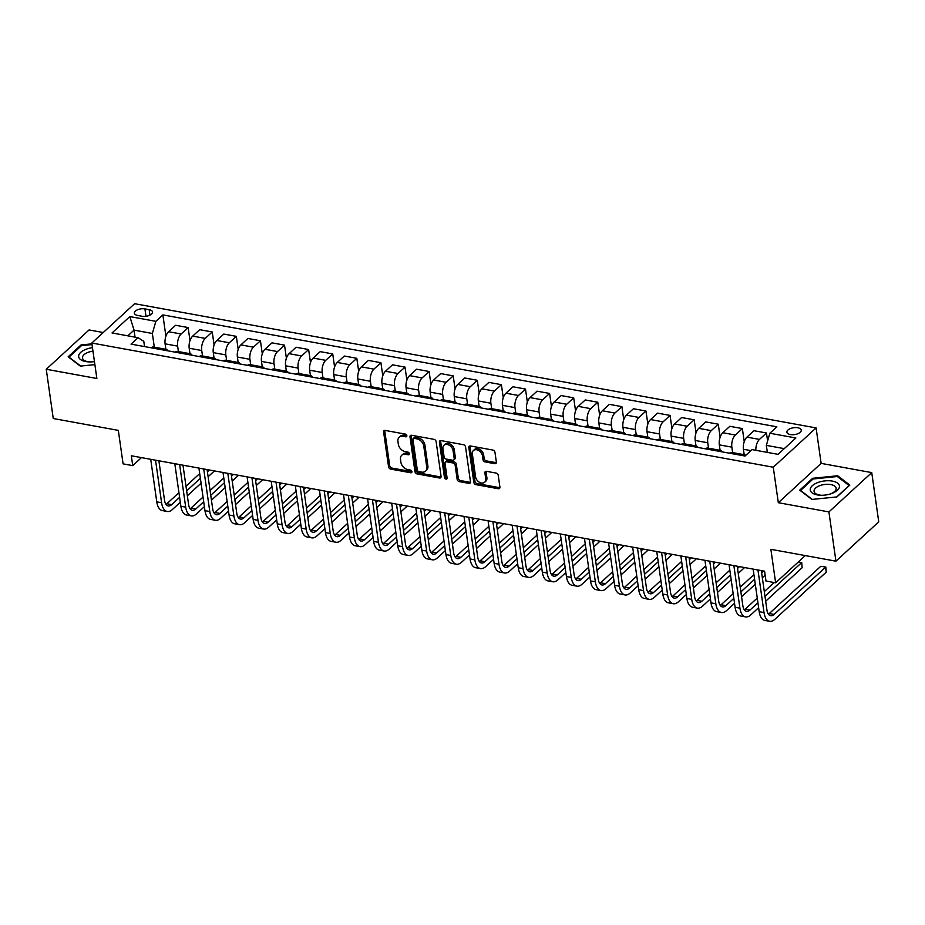 <?xml version="1.0" encoding="UTF-8"?>
<svg xmlns="http://www.w3.org/2000/svg" width="925" height="925" viewBox="0 0 925 925"><rect width="100%" height="100%" fill="white"/><g stroke="black" fill="none" stroke-linecap="round" stroke-linejoin="round"><path stroke-width="1.39" d="M406.85 435.698A1.561 1.122 -132.6 0 0 405.323 434.103L385.228 430.437A2.22 1.607 -132.6 0 0 383.991 430.738A2.22 1.607 -132.6 0 0 383.609 432.033L388.558 466.836A2.22 1.607 -132.6 0 0 390.732 469.114L410.827 472.779A1.561 1.122 -132.6 0 0 410.446 470.073L407.844 469.599A7.123 5.134 -132.6 0 1 400.907 462.315L400.502 459.413A7.123 5.134 -132.6 0 1 401.739 455.273A7.123 5.134 -132.6 0 1 405.67 454.325L408.272 454.799A1.561 1.122 -132.6 0 0 407.89 452.094L405.289 451.62A7.123 5.134 -132.6 0 1 398.351 444.324L397.935 441.422A7.123 5.134 -132.6 0 1 399.184 437.282A7.123 5.134 -132.6 0 1 403.115 436.334L405.717 436.808A1.561 1.122 -132.6 0 0 406.85 435.698M797.778 427.766A7.25 3.469 -8.1 0 0 790.32 428.599A7.25 3.469 -8.1 0 0 786.897 432.183A7.25 3.469 -8.1 0 0 790.366 434.565A7.25 3.469 -8.1 0 0 797.824 433.733A7.25 3.469 -8.1 0 0 801.247 430.137A7.25 3.469 -8.1 0 0 797.778 427.766M494.736 463.679A2.22 1.607 -132.6 0 0 495.962 463.39A2.22 1.607 -132.6 0 0 496.355 462.095L494.967 452.325A2.22 1.607 -132.6 0 0 492.794 450.047L470.467 445.977A2.22 1.607 -132.6 0 0 469.241 446.278A2.22 1.607 -132.6 0 0 468.848 447.573L473.808 482.376A2.22 1.607 -132.6 0 0 475.97 484.654L498.297 488.724A2.22 1.607 -132.6 0 0 499.535 488.435A2.22 1.607 -132.6 0 0 499.916 487.14L498.24 475.346A2.22 1.607 -132.6 0 0 496.066 473.068L486.515 471.322A2.22 1.607 -132.6 0 0 485.29 471.611A2.22 1.607 -132.6 0 0 484.897 472.906L485.729 478.757A5.955 4.29 -132.6 0 1 484.688 482.214A5.955 4.29 -132.6 0 1 479.347 482.226A5.955 4.29 -132.6 0 1 475.612 476.918L472.351 454.002A5.955 4.29 -132.6 0 1 473.38 450.533A5.955 4.29 -132.6 0 1 478.722 450.533A5.955 4.29 -132.6 0 1 482.468 455.84L483.012 459.667A2.22 1.607 -132.6 0 0 485.186 461.945L494.736 463.679L495.892 462.616A2.22 1.607 -132.6 0 0 496.355 462.65M103.242 332.526L89.066 329.947L46.25 369.26L53.257 418.516L118.319 430.379L123.083 463.864L132.726 465.622L131.327 455.771L764.593 571.199L765.993 581.05L775.636 582.808L805.282 555.59M828.916 511.918L871.743 472.606L821.134 463.379L778.318 502.703L828.916 511.918L835.934 561.174L770.872 549.323L775.636 582.808M778.318 502.703L773.265 467.229L91.806 343.025L134.634 303.701L816.093 427.917L773.265 467.229M46.25 369.26L96.859 378.487L91.806 343.025M436.114 441.607A2.22 1.607 -132.6 0 0 433.952 439.329L411.625 435.259A2.22 1.607 -132.6 0 0 410.388 435.548A2.22 1.607 -132.6 0 0 410.006 436.843L414.955 471.658A2.22 1.607 -132.6 0 0 417.129 473.935L439.456 478.005A2.22 1.607 -132.6 0 0 440.682 477.705A2.22 1.607 -132.6 0 0 441.075 476.41L436.114 441.607M441.04 440.612L463.367 444.682A2.22 1.607 -132.6 0 1 465.541 446.96L470.49 481.775A2.22 1.607 -132.6 0 1 470.108 483.07A2.22 1.607 -132.6 0 1 468.871 483.359L459.32 481.624A2.22 1.607 -132.6 0 1 457.158 479.347L455.146 465.229A2.22 1.607 -132.6 0 0 452.972 462.951L446.636 461.795A2.22 1.607 -132.6 0 0 445.411 462.084A2.22 1.607 -132.6 0 0 445.017 463.379L447.11 478.075A1.561 1.122 -132.6 0 1 444.462 477.601L439.421 442.208A2.22 1.607 -132.6 0 1 439.814 440.913A2.22 1.607 -132.6 0 1 441.04 440.612M871.743 472.606L878.75 521.862L835.934 561.174M137.744 315.483L141.987 316.257A7.03 3.353 -8.1 0 0 149.214 315.448A7.03 3.353 -8.1 0 0 152.532 311.968A7.03 3.353 -8.1 0 0 149.156 309.667L144.924 308.892A7.03 3.353 -8.1 0 0 137.698 309.702A7.03 3.353 -8.1 0 0 134.379 313.182A7.03 3.353 -8.1 0 0 137.744 315.483M144.543 346.586L143.791 341.325L138.045 337.694L131.038 344.123L745.03 456.037L752.037 449.608L778.052 454.348L795.882 437.988L769.854 433.247L776.861 426.818L162.869 314.905L155.863 321.333L152.359 333.462L154.313 347.187M138.045 337.694L112.017 332.954L129.835 316.581L155.863 321.333M821.134 463.379L816.093 427.917M132.726 465.622L141.444 457.621M135.038 337.151L134.044 330.121L127.823 335.833M152.359 333.462L134.044 330.121L129.835 316.581M784.273 448.648L766.351 445.376L767.345 452.406M767.611 441.005L766.467 432.981L753.933 430.703L746.938 437.132A9.065 4.556 100.3 0 0 743.423 449.261L744.197 454.707M744.232 441.676L742.37 428.587L735.363 435.016A9.065 4.556 100.3 0 0 731.86 447.145L732.635 452.603M742.37 428.587L729.837 426.309L722.841 432.738A9.065 4.556 100.3 0 0 719.326 444.867L720.101 450.313M720.136 437.282L718.274 424.193L711.267 430.622A9.065 4.556 100.3 0 0 707.764 442.763L708.538 448.209M718.274 424.193L705.74 421.916L698.745 428.344A9.065 4.556 100.3 0 0 695.23 440.473L696.005 445.919M696.039 432.888L694.178 419.811L687.171 426.24A9.065 4.556 100.3 0 0 683.668 438.369L684.442 443.815M694.178 419.811L681.644 417.522L674.649 423.951A9.065 4.556 100.3 0 0 671.134 436.08L671.908 441.526M671.943 428.495L670.082 415.417L663.075 421.846A9.065 4.556 100.3 0 0 659.571 433.975L660.346 439.421M670.082 415.417L657.548 413.128L650.553 419.557A9.065 4.556 100.3 0 0 647.038 431.686L647.812 437.132M647.847 424.101L645.985 411.024L638.978 417.453A9.065 4.556 100.3 0 0 635.475 429.582L636.25 435.028M645.985 411.024L633.452 408.734L626.445 415.163A9.065 4.556 100.3 0 0 622.941 427.292L623.716 432.75M623.751 419.707L621.889 406.63L614.882 413.059A9.065 4.556 100.3 0 0 611.379 425.188L612.153 430.634M621.889 406.63L609.355 404.341L602.348 410.769A9.065 4.556 100.3 0 0 598.845 422.91L599.62 428.356M599.654 415.313L597.793 402.236L590.786 408.665A9.065 4.556 100.3 0 0 587.283 420.794L588.057 426.24M597.793 402.236L585.259 399.947L578.252 406.387A9.065 4.556 100.3 0 0 574.749 418.516L575.523 423.962M575.558 410.931L573.697 397.842L566.69 404.271A9.065 4.556 100.3 0 0 563.186 416.4L563.961 421.846M573.697 397.842L561.163 395.565L554.156 401.993A9.065 4.556 100.3 0 0 550.653 414.123L551.427 419.568M551.462 406.538L549.6 393.449L542.593 399.877A9.065 4.556 100.3 0 0 539.09 412.007L539.865 417.464M549.6 393.449L537.067 391.171L530.06 397.6A9.065 4.556 100.3 0 0 526.556 409.729L527.331 415.175M527.354 402.144L525.493 389.055L518.497 395.484A9.065 4.556 100.3 0 0 514.994 407.624L515.768 413.07M525.493 389.055L512.97 386.777L505.963 393.206A9.065 4.556 100.3 0 0 502.46 405.335L503.235 410.781M503.258 397.75L501.396 384.673L494.401 391.102A9.065 4.556 100.3 0 0 490.886 403.231L491.672 408.677M501.396 384.673L488.874 382.383L481.867 388.812A9.065 4.556 100.3 0 0 478.364 400.941L479.138 406.387M479.162 393.356L477.3 380.279L470.305 386.708A9.065 4.556 100.3 0 0 466.79 398.837L467.564 404.283M477.3 380.279L464.778 377.99L457.771 384.418A9.065 4.556 100.3 0 0 454.267 396.547L455.042 401.993M455.065 388.962L453.204 375.885L446.208 382.314A9.065 4.556 100.3 0 0 442.693 394.443L443.468 399.889M453.204 375.885L440.682 373.596L433.675 380.025A9.065 4.556 100.3 0 0 430.171 392.154L430.946 397.611M430.969 384.569L429.108 371.492L422.112 377.92A9.065 4.556 100.3 0 0 418.597 390.049L419.372 395.495M429.108 371.492L416.585 369.202L409.578 375.631A9.065 4.556 100.3 0 0 406.075 387.772L406.85 393.217M406.873 380.175L405.011 367.098L398.016 373.527A9.065 4.556 100.3 0 0 394.501 385.656L395.276 391.102M405.011 367.098L392.478 364.82L385.482 371.249A9.065 4.556 100.3 0 0 381.979 383.378L382.753 388.824M382.777 375.793L380.915 362.704L373.92 369.133A9.065 4.556 100.3 0 0 370.405 381.262L371.179 386.719M380.915 362.704L368.381 360.426L361.386 366.855A9.065 4.556 100.3 0 0 357.871 378.984L358.657 384.43M358.68 371.399L356.819 358.31L349.812 364.739A9.065 4.556 100.3 0 0 346.308 376.88L347.083 382.326M356.819 358.31L344.285 356.033L337.29 362.461A9.065 4.556 100.3 0 0 333.775 374.59L334.549 380.036M334.584 367.005L332.722 353.917L325.716 360.345A9.065 4.556 100.3 0 0 322.212 372.486L322.987 377.932M332.722 353.917L320.189 351.639L313.193 358.067A9.065 4.556 100.3 0 0 309.678 370.197L310.453 375.642M310.488 362.612L308.626 349.534L301.619 355.963A9.065 4.556 100.3 0 0 298.116 368.092L298.891 373.538M308.626 349.534L296.092 347.245L289.097 353.674A9.065 4.556 100.3 0 0 285.582 365.803L286.357 371.249M286.392 358.218L284.53 345.141L277.523 351.569A9.065 4.556 100.3 0 0 274.02 363.698L274.794 369.144M284.53 345.141L271.996 342.851L265.001 349.28A9.065 4.556 100.3 0 0 261.486 361.409L262.261 366.867M262.295 353.824L260.434 340.747L253.427 347.176A9.065 4.556 100.3 0 0 249.923 359.305L250.698 364.751M260.434 340.747L247.9 338.458L240.905 344.886A9.065 4.556 100.3 0 0 237.39 357.027L238.164 362.473M238.199 349.43L236.338 336.353L229.331 342.782A9.065 4.556 100.3 0 0 225.827 354.911L226.602 360.357M236.338 336.353L223.804 334.064L216.797 340.493A9.065 4.556 100.3 0 0 213.293 352.633L214.068 358.079M214.103 345.048L212.241 331.959L205.234 338.388A9.065 4.556 100.3 0 0 201.731 350.517L202.506 355.963M212.241 331.959L199.708 329.682L192.701 336.11A9.065 4.556 100.3 0 0 189.197 348.239L189.972 353.685M190.007 340.654L188.145 327.566L181.138 333.994A9.065 4.556 100.3 0 0 177.635 346.123L178.409 351.581M188.145 327.566L175.611 325.288L168.604 331.717A9.065 4.556 100.3 0 0 165.101 343.846L165.876 349.292M165.91 336.261L162.869 314.905M168.049 350.864A9.065 4.556 100.3 0 0 166.061 349.326L153.527 347.037A9.065 4.556 100.3 0 0 151.133 347.788M166.061 349.326A9.065 4.556 100.3 0 0 163.656 350.066M192.146 355.258A9.065 4.556 100.3 0 0 190.157 353.72L177.635 351.431A9.065 4.556 100.3 0 0 175.23 352.182M190.157 353.72A9.065 4.556 100.3 0 0 187.752 354.46M216.242 359.652A9.065 4.556 100.3 0 0 214.253 358.114L201.731 355.824A9.065 4.556 100.3 0 0 199.326 356.564M214.253 358.114A9.065 4.556 100.3 0 0 211.86 358.854M240.338 364.045A9.065 4.556 100.3 0 0 238.349 362.507L225.827 360.218A9.065 4.556 100.3 0 0 223.422 360.958M238.349 362.507A9.065 4.556 100.3 0 0 235.956 363.248M264.434 368.439A9.065 4.556 100.3 0 0 262.446 366.89L249.923 364.612A9.065 4.556 100.3 0 0 247.518 365.352M262.446 366.89A9.065 4.556 100.3 0 0 260.052 367.641M288.531 372.833A9.065 4.556 100.3 0 0 286.542 371.283L274.02 369.006A9.065 4.556 100.3 0 0 271.615 369.746M286.542 371.283A9.065 4.556 100.3 0 0 284.148 372.035M312.627 377.227A9.065 4.556 100.3 0 0 310.65 375.677L298.116 373.399A9.065 4.556 100.3 0 0 295.711 374.139M310.65 375.677A9.065 4.556 100.3 0 0 308.245 376.429M336.723 381.62A9.065 4.556 100.3 0 0 334.746 380.071L322.212 377.793A9.065 4.556 100.3 0 0 319.807 378.533M334.746 380.071A9.065 4.556 100.3 0 0 332.341 380.811M360.819 386.002A9.065 4.556 100.3 0 0 358.842 384.465L346.308 382.175A9.065 4.556 100.3 0 0 343.903 382.927M358.842 384.465A9.065 4.556 100.3 0 0 356.437 385.205M384.916 390.396A9.065 4.556 100.3 0 0 382.938 388.858L370.405 386.569A9.065 4.556 100.3 0 0 368 387.321M382.938 388.858A9.065 4.556 100.3 0 0 380.533 389.598M409.012 394.79A9.065 4.556 100.3 0 0 407.035 393.252L394.501 390.963A9.065 4.556 100.3 0 0 392.096 391.703M407.035 393.252A9.065 4.556 100.3 0 0 404.63 393.992M433.12 399.184A9.065 4.556 100.3 0 0 431.131 397.646L418.597 395.357A9.065 4.556 100.3 0 0 416.192 396.097M431.131 397.646A9.065 4.556 100.3 0 0 428.726 398.386M457.216 403.578A9.065 4.556 100.3 0 0 455.227 402.028L442.693 399.75A9.065 4.556 100.3 0 0 440.288 400.49M455.227 402.028A9.065 4.556 100.3 0 0 452.822 402.78M481.312 407.971A9.065 4.556 100.3 0 0 479.323 406.422L466.79 404.144A9.065 4.556 100.3 0 0 464.385 404.884M479.323 406.422A9.065 4.556 100.3 0 0 476.918 407.173M505.408 412.365A9.065 4.556 100.3 0 0 503.42 410.816L490.886 408.538A9.065 4.556 100.3 0 0 488.493 409.278M503.42 410.816A9.065 4.556 100.3 0 0 501.015 411.556M529.505 416.747A9.065 4.556 100.3 0 0 527.516 415.209L514.982 412.92A9.065 4.556 100.3 0 0 512.589 413.672M527.516 415.209A9.065 4.556 100.3 0 0 525.111 415.949M553.601 421.141A9.065 4.556 100.3 0 0 551.612 419.603L539.078 417.314A9.065 4.556 100.3 0 0 536.685 418.065M551.612 419.603A9.065 4.556 100.3 0 0 549.207 420.343M577.697 425.535A9.065 4.556 100.3 0 0 575.708 423.997L563.175 421.708A9.065 4.556 100.3 0 0 560.781 422.459M575.708 423.997A9.065 4.556 100.3 0 0 573.303 424.737M601.793 429.928A9.065 4.556 100.3 0 0 599.805 428.391L587.283 426.101A9.065 4.556 100.3 0 0 584.877 426.841M599.805 428.391A9.065 4.556 100.3 0 0 597.4 429.131M625.89 434.322A9.065 4.556 100.3 0 0 623.901 432.773L611.379 430.495A9.065 4.556 100.3 0 0 608.974 431.235M623.901 432.773A9.065 4.556 100.3 0 0 621.507 433.524M649.986 438.716A9.065 4.556 100.3 0 0 647.997 437.167L635.475 434.889A9.065 4.556 100.3 0 0 633.07 435.629M647.997 437.167A9.065 4.556 100.3 0 0 645.604 437.918M674.082 443.11A9.065 4.556 100.3 0 0 672.093 441.56L659.571 439.283A9.065 4.556 100.3 0 0 657.166 440.022M672.093 441.56A9.065 4.556 100.3 0 0 669.7 442.312M698.178 447.503A9.065 4.556 100.3 0 0 696.19 445.954L683.668 443.676A9.065 4.556 100.3 0 0 681.263 444.416M696.19 445.954A9.065 4.556 100.3 0 0 693.796 446.694M722.275 451.886A9.065 4.556 100.3 0 0 720.298 450.348L707.764 448.058A9.065 4.556 100.3 0 0 705.359 448.81M720.298 450.348A9.065 4.556 100.3 0 0 717.893 451.088M745.689 455.424A9.065 4.556 100.3 0 0 744.394 454.742L731.86 452.452A9.065 4.556 100.3 0 0 729.455 453.204M744.394 454.742A9.065 4.556 100.3 0 0 741.989 455.482M766.467 432.981L759.46 439.41A9.065 4.556 100.3 0 0 755.841 450.302M766.351 445.376L769.854 433.247M91.922 343.846L81.053 344.944L68.149 356.784L80.313 366.103L94.882 364.623M849.832 485.082L837.68 475.762L812.636 478.294L799.732 490.134L811.896 499.442L836.94 496.922L849.832 485.082M81.18 345.904L81.053 344.944M812.763 479.254L812.636 478.294M837.842 476.918L837.68 475.762M406.85 435.744L404.271 435.282A7.123 5.134 -132.6 0 0 400.34 436.218L399.184 437.282M401.739 455.273L402.895 454.21A7.123 5.134 -132.6 0 1 406.827 453.262L409.405 453.736M384.765 430.414A2.22 1.607 -132.6 0 0 384.765 430.969L389.714 465.784A2.22 1.607 -132.6 0 0 391.888 468.062L411.972 471.715M411.163 435.224A2.22 1.607 -132.6 0 0 411.163 435.779L416.111 470.594A2.22 1.607 -132.6 0 0 418.285 472.872L440.612 476.942A2.22 1.607 -132.6 0 0 441.063 476.965M414.088 438.334A1.561 1.122 -132.6 0 0 412.955 439.456L417.302 470.004A1.561 1.122 -132.6 0 0 418.817 471.6L421.569 472.108A7.123 5.134 -132.6 0 0 425.5 471.16A7.123 5.134 -132.6 0 0 426.737 467.021L423.766 446.127A7.123 5.134 -132.6 0 0 416.828 438.843L414.088 438.334L415.244 437.282A1.561 1.122 -132.6 0 0 414.388 437.479L413.221 438.542M425.5 471.16L426.656 470.097A7.123 5.134 -132.6 0 0 427.893 465.957L426.737 467.021M415.244 437.282L417.984 437.779A7.123 5.134 -132.6 0 1 424.922 445.075L427.893 465.957M445.411 462.084L446.567 461.02A2.22 1.607 -132.6 0 1 447.792 460.731L454.129 461.887A2.22 1.607 -132.6 0 1 456.303 464.165L458.314 478.283A2.22 1.607 -132.6 0 0 460.477 480.561L470.039 482.307A2.22 1.607 -132.6 0 0 470.49 482.33M440.589 440.589A2.22 1.607 -132.6 0 0 440.589 441.144L445.619 476.537A1.561 1.122 -132.6 0 0 447.122 478.121M453.053 450.579A5.955 4.29 -132.6 0 0 449.319 445.26A5.955 4.29 -132.6 0 0 443.977 445.272A5.955 4.29 -132.6 0 0 442.936 448.729L444.081 456.811A2.22 1.607 -132.6 0 0 446.255 459.089L452.591 460.245A2.22 1.607 -132.6 0 0 453.817 459.945A2.22 1.607 -132.6 0 0 454.21 458.65L453.053 450.579L454.221 449.515A5.955 4.29 -132.6 0 0 450.475 444.197A5.955 4.29 -132.6 0 0 445.133 444.208L443.977 445.272M453.817 459.945L454.973 458.881A2.22 1.607 -132.6 0 0 455.366 457.586L454.21 458.65M454.221 449.515L455.366 457.586M473.38 450.533L474.537 449.481A5.955 4.29 -132.6 0 1 479.878 449.469A5.955 4.29 -132.6 0 1 483.625 454.776L484.168 458.603A2.22 1.607 -132.6 0 0 486.342 460.881L495.892 462.616M484.688 482.214L485.845 481.162A5.955 4.29 -132.6 0 0 486.885 477.693L485.729 478.757M486.053 471.299A2.22 1.607 -132.6 0 0 486.053 471.842L486.885 477.693M470.016 445.954A2.22 1.607 -132.6 0 0 470.004 446.509L474.964 481.312A2.22 1.607 -132.6 0 0 477.127 483.59L499.454 487.66A2.22 1.607 -132.6 0 0 499.916 487.695M180.306 502.263L172.374 509.548A16.997 8.533 -79.7 0 1 167.228 511.49L162.407 510.612A16.997 8.533 -79.7 0 1 156.776 501.859L150.717 459.309M167.228 511.49A16.997 8.533 -79.7 0 1 161.597 502.738L155.539 460.188M158.892 460.8L164.488 500.078A11.331 5.689 100.3 0 0 168.246 505.917A11.331 5.689 100.3 0 0 171.68 504.622L179.6 497.338M166.026 504.391A11.331 5.689 100.3 0 0 166.858 503.743L178.941 492.655M186.653 490.874L200.367 478.283M207.408 471.819L209.385 470.004M185.983 486.18L199.696 473.588M214.438 470.929L208.113 476.745M201.06 483.208L187.347 495.8M204.402 506.657L196.47 513.942A16.997 8.533 -79.7 0 1 191.325 515.884L186.503 515.005A16.997 8.533 -79.7 0 1 180.872 506.252L174.813 463.703M191.325 515.884A16.997 8.533 -79.7 0 1 185.694 507.131L179.635 464.581M182.988 465.194L188.584 504.472A11.331 5.689 100.3 0 0 192.342 510.311A11.331 5.689 100.3 0 0 195.776 509.016L203.697 501.732M190.122 508.785A11.331 5.689 100.3 0 0 190.955 508.137L203.037 497.049M210.75 495.268L224.463 482.677M231.504 476.202L233.482 474.398M210.079 490.574L223.792 477.982M238.534 475.323L232.21 481.127M225.157 487.602L211.443 500.194M228.498 511.051L220.566 518.335A16.997 8.533 -79.7 0 1 215.421 520.278L210.599 519.399A16.997 8.533 -79.7 0 1 204.968 510.646L198.91 468.096M215.421 520.278A16.997 8.533 -79.7 0 1 209.79 511.525L203.731 468.975M207.096 469.588L212.681 508.866A11.331 5.689 100.3 0 0 216.438 514.705A11.331 5.689 100.3 0 0 219.873 513.41L227.793 506.125M214.23 513.178A11.331 5.689 100.3 0 0 215.051 512.531L227.134 501.442M234.846 499.662L248.559 487.07M255.601 480.595L257.578 478.792M234.175 494.967L247.888 482.376M262.631 479.705L256.306 485.521M249.253 491.996L235.54 504.587M252.594 515.445L244.662 522.729A16.997 8.533 -79.7 0 1 239.517 524.672L234.696 523.793A16.997 8.533 -79.7 0 1 229.065 515.04L223.006 472.49M239.517 524.672A16.997 8.533 -79.7 0 1 233.886 515.919L227.827 473.369M231.192 473.982L236.777 513.259A11.331 5.689 100.3 0 0 240.535 519.098A11.331 5.689 100.3 0 0 243.969 517.803L251.889 510.519M238.326 517.572A11.331 5.689 100.3 0 0 239.147 516.925L251.23 505.825M258.942 504.056L272.655 491.464M279.697 484.989L281.674 483.174M258.272 499.361L271.985 486.77M286.738 484.099L280.402 489.915M273.349 496.39L259.636 508.981M276.691 519.838L268.77 527.111A16.997 8.533 -79.7 0 1 263.613 529.054L258.792 528.175A16.997 8.533 -79.7 0 1 253.161 519.434L247.102 476.884M263.613 529.054A16.997 8.533 -79.7 0 1 257.983 520.312L251.924 477.762M255.288 478.364L260.873 517.653A11.331 5.689 100.3 0 0 264.631 523.481A11.331 5.689 100.3 0 0 268.065 522.186L275.997 514.913M262.423 521.954A11.331 5.689 100.3 0 0 263.243 521.307L275.326 510.218M283.038 508.438L296.752 495.846M303.793 489.383L305.77 487.567M282.368 503.755L296.081 491.163M310.835 488.493L304.498 494.308M297.457 500.772L283.732 513.363M92.465 347.65A14.731 7.042 -8.1 0 0 78.648 356.125A14.731 7.042 -8.1 0 0 89.343 361.918A14.731 7.042 -8.1 0 0 94.454 361.594M92.963 351.142A11.146 5.33 -8.1 0 0 82.452 357.57A11.146 5.33 -8.1 0 0 82.475 358.021A11.146 5.33 -8.1 0 0 89.991 361.929M80.683 366.057L68.982 357.108L81.481 345.626L92.026 344.562M817.318 494.91A14.731 7.042 -8.1 0 0 820.926 495.268A14.731 7.042 -8.1 0 0 830.627 493.892A14.731 7.042 -8.1 0 0 839.426 486.885A14.731 7.042 -8.1 0 0 832.361 481.092A14.731 7.042 -8.1 0 0 812.312 485.717A14.731 7.042 -8.1 0 0 817.318 494.91M830.003 494.077A11.146 5.33 -8.1 0 0 836.142 488.227A11.146 5.33 -8.1 0 0 830.789 484.573A11.146 5.33 -8.1 0 0 819.319 485.845A11.146 5.33 -8.1 0 0 814.058 491.372A11.146 5.33 -8.1 0 0 819.4 495.025A11.146 5.33 -8.1 0 0 821.573 495.28M812.266 499.408L800.576 490.447L813.063 478.977L837.333 476.525L849.115 485.556L836.709 496.945M300.787 524.232L292.867 531.505A16.997 8.533 -79.7 0 1 287.71 533.447L282.888 532.569A16.997 8.533 -79.7 0 1 277.257 523.827L271.198 481.266M287.71 533.447A16.997 8.533 -79.7 0 1 282.079 524.706L276.02 482.145M279.385 482.757L284.969 522.047A11.331 5.689 100.3 0 0 288.727 527.874A11.331 5.689 100.3 0 0 292.161 526.579L300.093 519.307M286.519 526.348A11.331 5.689 100.3 0 0 287.34 525.701L299.422 514.612M307.135 512.832L320.848 500.24M327.889 493.777L329.867 491.961M306.464 508.149L320.177 495.557M334.931 492.886L328.595 498.702M321.553 505.166L307.84 517.757M324.883 528.626L316.963 535.899A16.997 8.533 -79.7 0 1 311.806 537.841L306.984 536.962A16.997 8.533 -79.7 0 1 301.353 528.21L295.306 485.66M311.806 537.841A16.997 8.533 -79.7 0 1 306.175 529.088L300.116 486.538M303.481 487.151L309.066 526.441A11.331 5.689 100.3 0 0 312.823 532.268A11.331 5.689 100.3 0 0 316.257 530.973L324.189 523.7M310.615 530.742A11.331 5.689 100.3 0 0 311.436 530.094L323.519 519.006M331.231 517.225L344.944 504.634M351.986 498.17L353.963 496.355M330.56 512.543L344.273 499.951M359.027 497.28L352.691 503.096M345.649 509.559L331.936 522.151M348.979 533.02L341.059 540.293A16.997 8.533 -79.7 0 1 335.902 542.235L331.081 541.356A16.997 8.533 -79.7 0 1 325.45 532.603L319.403 490.053M335.902 542.235A16.997 8.533 -79.7 0 1 330.271 533.482L324.212 490.932M327.577 491.545L333.162 530.834A11.331 5.689 100.3 0 0 336.92 536.662A11.331 5.689 100.3 0 0 340.354 535.367L348.286 528.094M334.711 535.136A11.331 5.689 100.3 0 0 335.532 534.488L347.615 523.4M355.327 521.619L369.04 509.028M376.082 502.564L378.059 500.749M354.657 516.925L368.37 504.333M383.123 501.674L376.787 507.49M369.746 513.953L356.033 526.545M373.076 537.402L365.155 544.686A16.997 8.533 -79.7 0 1 359.998 546.629L355.188 545.75A16.997 8.533 -79.7 0 1 349.546 536.997L343.499 494.447M359.998 546.629A16.997 8.533 -79.7 0 1 354.368 537.876L348.309 495.326M351.673 495.939L357.258 535.217A11.331 5.689 100.3 0 0 361.016 541.056A11.331 5.689 100.3 0 0 364.45 539.761L372.382 532.476M358.808 539.529A11.331 5.689 100.3 0 0 359.628 538.882L371.711 527.793M379.423 526.013L393.137 513.421M400.178 506.958L402.155 505.142M378.753 521.318L392.466 508.727M407.22 506.067L400.883 511.872M393.842 518.347L380.129 530.938M397.172 541.796L389.252 549.08A16.997 8.533 -79.7 0 1 384.095 551.023L379.285 550.144A16.997 8.533 -79.7 0 1 373.642 541.391L367.595 498.841M384.095 551.023A16.997 8.533 -79.7 0 1 378.464 542.27L372.405 499.72M375.77 500.333L381.354 539.61A11.331 5.689 100.3 0 0 385.112 545.449A11.331 5.689 100.3 0 0 388.546 544.154L396.478 536.87M382.904 543.923A11.331 5.689 100.3 0 0 383.725 543.276L395.808 532.187M403.52 530.407L417.233 517.815M424.286 511.34L426.252 509.536M402.849 525.712L416.562 513.121M431.316 510.45L424.98 516.266M417.938 522.741L404.225 535.332M421.28 546.189L413.348 553.474A16.997 8.533 -79.7 0 1 408.191 555.416L403.381 554.538A16.997 8.533 -79.7 0 1 397.75 545.785L391.691 503.235M408.191 555.416A16.997 8.533 -79.7 0 1 402.56 546.663L396.513 504.113M399.866 504.726L405.462 544.004A11.331 5.689 100.3 0 0 409.208 549.843A11.331 5.689 100.3 0 0 412.642 548.548L420.574 541.264M407 548.317A11.331 5.689 100.3 0 0 407.821 547.669L419.904 536.569M427.616 534.8L441.329 522.209M448.382 515.734L450.348 513.93M426.945 530.106L440.67 517.514M455.412 514.843L449.076 520.659M442.034 527.134L428.321 539.726M445.376 550.583L437.444 557.856A16.997 8.533 -79.7 0 1 432.299 559.798L427.477 558.92A16.997 8.533 -79.7 0 1 421.846 550.178L415.788 507.628M432.299 559.798A16.997 8.533 -79.7 0 1 426.656 551.057L420.609 508.507M423.962 509.12L429.558 548.398A11.331 5.689 100.3 0 0 433.305 554.225A11.331 5.689 100.3 0 0 436.739 552.93L444.671 545.658M431.096 552.711A11.331 5.689 100.3 0 0 431.929 552.063L444 540.963M451.712 539.194L465.425 526.602M472.478 520.127L474.444 518.312M451.053 534.5L464.766 521.908M479.508 519.237L473.172 525.053M466.131 531.528L452.417 544.12M469.472 554.977L461.54 562.25A16.997 8.533 -79.7 0 1 456.395 564.192L451.573 563.313A16.997 8.533 -79.7 0 1 445.942 554.572L439.884 512.022M456.395 564.192A16.997 8.533 -79.7 0 1 450.752 555.451L444.705 512.889M448.058 513.502L453.655 552.792A11.331 5.689 100.3 0 0 457.401 558.619A11.331 5.689 100.3 0 0 460.835 557.324L468.767 550.051M455.192 557.093A11.331 5.689 100.3 0 0 456.025 556.445L468.096 545.357M475.808 543.576L489.522 530.985M496.575 524.521L498.54 522.706M475.149 538.893L488.863 526.302M503.605 523.631L497.268 529.447M490.227 535.91L476.514 548.502M493.568 559.371L485.637 566.643A16.997 8.533 -79.7 0 1 480.491 568.586L475.67 567.707A16.997 8.533 -79.7 0 1 470.039 558.966L463.98 516.404M480.491 568.586A16.997 8.533 -79.7 0 1 474.849 559.845L468.802 517.283M472.155 517.896L477.751 557.185A11.331 5.689 100.3 0 0 481.497 563.013A11.331 5.689 100.3 0 0 484.931 561.718L492.863 554.445M479.289 561.487A11.331 5.689 100.3 0 0 480.121 560.839L492.192 549.751M499.905 547.97L513.618 535.378M520.671 528.915L522.637 527.1M499.246 543.287L512.959 530.696M527.701 528.025L521.365 533.841M514.323 540.304L500.61 552.896M517.665 563.764L509.733 571.037A16.997 8.533 -79.7 0 1 504.587 572.98L499.766 572.101A16.997 8.533 -79.7 0 1 494.135 563.348L488.076 520.798M504.587 572.98A16.997 8.533 -79.7 0 1 498.957 564.227L492.898 521.677M496.251 522.29L501.847 561.579A11.331 5.689 100.3 0 0 505.605 567.407A11.331 5.689 100.3 0 0 509.039 566.112L516.959 558.839M503.385 565.88A11.331 5.689 100.3 0 0 504.217 565.233L516.289 554.144M524.001 552.364L537.726 539.772M544.767 533.309L546.733 531.493M523.342 547.669L537.055 535.078M551.797 532.418L545.461 538.234M538.419 544.698L524.706 557.289M541.761 568.147L533.829 575.431A16.997 8.533 -79.7 0 1 528.684 577.373L523.862 576.495A16.997 8.533 -79.7 0 1 518.231 567.742L512.173 525.192M528.684 577.373A16.997 8.533 -79.7 0 1 523.053 568.621L516.994 526.071M520.347 526.683L525.943 565.973A11.331 5.689 100.3 0 0 529.701 571.8A11.331 5.689 100.3 0 0 533.135 570.505L541.056 563.221M527.481 570.274A11.331 5.689 100.3 0 0 528.314 569.627L540.385 558.538M548.097 556.757L561.822 544.166M568.863 537.702L570.841 535.887M547.438 552.063L561.151 539.472M575.893 536.812L569.569 542.628M562.516 549.092L548.803 561.683M565.857 572.54L557.925 579.825A16.997 8.533 -79.7 0 1 552.78 581.767L547.958 580.888A16.997 8.533 -79.7 0 1 542.327 572.136L536.269 529.586M552.78 581.767A16.997 8.533 -79.7 0 1 547.149 573.014L541.09 530.464M544.443 531.077L550.04 570.355A11.331 5.689 100.3 0 0 553.798 576.194A11.331 5.689 100.3 0 0 557.232 574.899L565.152 567.615M551.577 574.668A11.331 5.689 100.3 0 0 552.41 574.02L564.481 562.932M572.205 561.151L585.918 548.56M592.96 542.085L594.937 540.281M571.534 556.457L585.248 543.865M599.99 541.206L593.665 547.01M586.612 553.485L572.899 566.077M589.953 576.934L582.022 584.218A16.997 8.533 -79.7 0 1 576.876 586.161L572.055 585.282A16.997 8.533 -79.7 0 1 566.424 576.529L560.365 533.979M576.876 586.161A16.997 8.533 -79.7 0 1 571.245 577.408L565.187 534.858M568.54 535.471L574.136 574.749A11.331 5.689 100.3 0 0 577.894 580.588A11.331 5.689 100.3 0 0 581.328 579.293L589.248 572.008M575.674 579.062A11.331 5.689 100.3 0 0 576.506 578.414L588.589 567.326M596.301 565.545L610.014 552.953M617.056 546.478L619.033 544.675M595.631 560.851L609.344 548.259M624.086 545.588L617.761 551.404M610.708 557.879L596.995 570.471M614.05 581.328L606.118 588.612A16.997 8.533 -79.7 0 1 600.972 590.555L596.151 589.676A16.997 8.533 -79.7 0 1 590.52 580.923L584.461 538.373M600.972 590.555A16.997 8.533 -79.7 0 1 595.342 581.802L589.283 539.252M592.636 539.865L598.232 579.143A11.331 5.689 100.3 0 0 601.99 584.982A11.331 5.689 100.3 0 0 605.424 583.687L613.344 576.402M599.782 583.455A11.331 5.689 100.3 0 0 600.603 582.808L612.685 571.708M620.397 569.939L634.111 557.347M641.152 550.872L643.129 549.068M619.727 565.244L633.44 552.653M648.182 549.982L641.857 555.798M634.804 562.273L621.091 574.864M638.146 585.722L630.214 592.994A16.997 8.533 -79.7 0 1 625.069 594.937L620.247 594.058A16.997 8.533 -79.7 0 1 614.616 585.317L608.558 542.767M625.069 594.937A16.997 8.533 -79.7 0 1 619.438 586.196L613.379 543.646M616.744 544.258L622.328 583.536A11.331 5.689 100.3 0 0 626.086 589.364A11.331 5.689 100.3 0 0 629.52 588.069L637.441 580.796M623.878 587.849A11.331 5.689 100.3 0 0 624.699 587.19L636.782 576.102M644.494 574.332L658.207 561.741M665.248 555.266L667.226 553.451M643.823 569.638L657.536 557.047M672.278 554.376L665.954 560.192M658.901 566.655L645.188 579.247M662.242 590.115L654.31 597.388A16.997 8.533 -79.7 0 1 649.165 599.331L644.343 598.452A16.997 8.533 -79.7 0 1 638.712 589.711L632.654 547.149M649.165 599.331A16.997 8.533 -79.7 0 1 643.534 590.589L637.475 548.028M640.84 548.641L646.425 587.93A11.331 5.689 100.3 0 0 650.183 593.757A11.331 5.689 100.3 0 0 653.617 592.462L661.537 585.19M647.974 592.231A11.331 5.689 100.3 0 0 648.795 591.584L660.878 580.495M668.59 578.715L682.303 566.123M689.345 559.66L691.322 557.844M667.919 574.032L681.632 561.44M696.386 558.769L690.05 564.585M682.997 571.049L669.284 583.64M686.338 594.509L678.418 601.782A16.997 8.533 -79.7 0 1 673.261 603.724L668.44 602.846A16.997 8.533 -79.7 0 1 662.809 594.093L656.75 551.543M673.261 603.724A16.997 8.533 -79.7 0 1 667.63 594.972L661.572 552.422M664.936 553.034L670.521 592.324A11.331 5.689 100.3 0 0 674.279 598.151A11.331 5.689 100.3 0 0 677.713 596.856L685.645 589.583M672.07 596.625A11.331 5.689 100.3 0 0 672.891 595.978L684.974 584.889M692.686 583.108L706.399 570.517M713.441 564.053L715.418 562.238M692.016 578.426L705.729 565.834M720.482 563.163L714.146 568.979M707.105 575.442L693.38 588.034M710.435 598.903L702.514 606.176A16.997 8.533 -79.7 0 1 697.357 608.118L692.536 607.239A16.997 8.533 -79.7 0 1 686.905 598.487L680.846 555.937M697.357 608.118A16.997 8.533 -79.7 0 1 691.727 599.365L685.668 556.815M689.032 557.428L694.617 596.718A11.331 5.689 100.3 0 0 698.375 602.545A11.331 5.689 100.3 0 0 701.809 601.25L709.741 593.977M696.167 601.019A11.331 5.689 100.3 0 0 696.987 600.371L709.07 589.283M716.782 587.502L730.496 574.911M737.537 568.447L739.514 566.632M716.112 582.808L729.825 570.216M744.579 567.557L738.243 573.373M731.201 579.836L717.488 592.428M734.531 603.285L726.611 610.569A16.997 8.533 -79.7 0 1 721.454 612.512L716.632 611.633A16.997 8.533 -79.7 0 1 711.001 602.88L704.954 560.33M721.454 612.512A16.997 8.533 -79.7 0 1 715.823 603.759L709.764 561.209M713.129 561.822L718.713 601.1A11.331 5.689 100.3 0 0 722.471 606.939A11.331 5.689 100.3 0 0 725.905 605.644L733.837 598.359M720.263 605.413A11.331 5.689 100.3 0 0 721.084 604.765L733.167 593.677M740.879 591.896L754.592 579.304M761.633 572.841L763.611 571.026M740.208 587.202L753.921 574.61M765.16 575.177L762.339 577.767M755.297 584.23L741.584 596.822M758.627 607.679L750.707 614.963A16.997 8.533 -79.7 0 1 745.55 616.906L740.728 616.027A16.997 8.533 -79.7 0 1 735.097 607.274L729.05 564.724M745.55 616.906A16.997 8.533 -79.7 0 1 739.919 608.153L733.86 565.603M737.225 566.216L742.81 605.493A11.331 5.689 100.3 0 0 746.567 611.332A11.331 5.689 100.3 0 0 750.002 610.038L757.933 602.753M744.359 609.806A11.331 5.689 100.3 0 0 745.18 609.159L757.263 598.07M764.975 596.29L801.443 562.805L798.09 562.192M764.304 591.595L774.167 582.542M798.194 562.099L801.721 562.631L802.148 567.73L765.68 601.215M802.148 567.73L801.721 562.631M761.321 570.609L766.906 609.887A11.331 5.689 100.3 0 0 770.664 615.726A11.331 5.689 100.3 0 0 774.098 614.431L825.539 567.198L826.245 572.124L774.803 619.357A16.997 8.533 -79.7 0 1 769.646 621.299L764.836 620.421A16.997 8.533 -79.7 0 1 759.194 611.668L753.147 569.118M769.646 621.299A16.997 8.533 -79.7 0 1 764.015 612.547L757.957 569.997M768.455 614.2A11.331 5.689 100.3 0 0 769.276 613.553L820.729 566.32L825.817 567.025L826.245 572.124M820.729 566.32L825.817 567.025M750.927 450.625L743.423 449.261M731.86 447.145L719.326 444.867M707.764 442.763L695.23 440.473M683.668 438.369L671.134 436.08M659.571 433.975L647.038 431.686M635.475 429.582L622.941 427.292M611.379 425.188L598.845 422.91M587.283 420.794L574.749 418.516M563.186 416.4L550.653 414.123M539.09 412.007L526.556 409.729M514.994 407.624L502.46 405.335M490.886 403.231L478.364 400.941M466.79 398.837L454.267 396.547M442.693 394.443L430.171 392.154M418.597 390.049L406.075 387.772M394.501 385.656L381.979 383.378M370.405 381.262L357.871 378.984M346.308 376.88L333.775 374.59M322.212 372.486L309.678 370.197M298.116 368.092L285.582 365.803M274.02 363.698L261.486 361.409M249.923 359.305L237.39 357.027M225.827 354.911L213.293 352.633M201.731 350.517L189.197 348.239M177.635 346.123L165.101 343.846M181.138 333.994L168.604 331.717M205.234 338.388L192.701 336.11M229.331 342.782L216.797 340.493M253.427 347.176L240.905 344.886M277.523 351.569L265.001 349.28M301.619 355.963L289.097 353.674M325.716 360.345L313.193 358.067M349.812 364.739L337.29 362.461M373.92 369.133L361.386 366.855M398.016 373.527L385.482 371.249M422.112 377.92L409.578 375.631M446.208 382.314L433.675 380.025M470.305 386.708L457.771 384.418M494.401 391.102L481.867 388.812M518.497 395.484L505.963 393.206M542.593 399.877L530.06 397.6M566.69 404.271L554.156 401.993M590.786 408.665L578.252 406.387M614.882 413.059L602.348 410.769M638.978 417.453L626.445 415.163M663.075 421.846L650.553 419.557M687.171 426.24L674.649 423.951M711.267 430.622L698.745 428.344M735.363 435.016L722.841 432.738M759.46 439.41L746.938 437.132M145.977 316.292L144.924 308.892M149.942 315.124L149.156 309.667M404.271 435.282L403.115 436.334M409.417 453.747L408.272 454.799M406.827 453.262L405.67 454.325M411.972 471.738L410.827 472.779M391.888 468.062L390.732 469.114M389.714 465.784L388.558 466.836M384.765 430.969L383.609 432.033M406.85 435.767L405.717 436.808M440.612 476.942L439.456 478.005M418.285 472.872L417.129 473.935M416.111 470.594L414.955 471.658M411.163 435.779L410.006 436.843M424.922 445.075L423.766 446.127M417.984 437.779L416.828 438.843M470.039 482.307L468.871 483.359M460.477 480.561L459.32 481.624M458.314 478.283L457.158 479.347M456.303 464.165L455.146 465.229M454.129 461.887L452.972 462.951M447.792 460.731L446.636 461.795M445.619 476.537L444.462 477.601M440.589 441.144L439.421 442.208M486.342 460.881L485.186 461.945M484.168 458.603L483.012 459.667M483.625 454.776L482.468 455.84M486.053 471.842L484.897 472.906M499.454 487.66L498.297 488.724M477.127 483.59L475.97 484.654M474.964 481.312L473.808 482.376M470.004 446.509L468.848 447.573M156.776 501.859L161.597 502.738M166.858 503.743L171.68 504.622M180.872 506.252L185.694 507.131M190.955 508.137L195.776 509.016M204.968 510.646L209.79 511.525M215.051 512.531L219.873 513.41M229.065 515.04L233.886 515.919M239.147 516.925L243.969 517.803M253.161 519.434L257.983 520.312M263.243 521.307L268.065 522.186M277.257 523.827L282.079 524.706M287.34 525.701L292.161 526.579M301.353 528.21L306.175 529.088M311.436 530.094L316.257 530.973M325.45 532.603L330.271 533.482M335.532 534.488L340.354 535.367M349.546 536.997L354.368 537.876M359.628 538.882L364.45 539.761M373.642 541.391L378.464 542.27M383.725 543.276L388.546 544.154M397.75 545.785L402.56 546.663M407.821 547.669L412.642 548.548M421.846 550.178L426.656 551.057M431.929 552.063L436.739 552.93M445.942 554.572L450.752 555.451M456.025 556.445L460.835 557.324M470.039 558.966L474.849 559.845M480.121 560.839L484.931 561.718M494.135 563.348L498.957 564.227M504.217 565.233L509.039 566.112M518.231 567.742L523.053 568.621M528.314 569.627L533.135 570.505M542.327 572.136L547.149 573.014M552.41 574.02L557.232 574.899M566.424 576.529L571.245 577.408M576.506 578.414L581.328 579.293M590.52 580.923L595.342 581.802M600.603 582.808L605.424 583.687M614.616 585.317L619.438 586.196M624.699 587.19L629.52 588.069M638.712 589.711L643.534 590.589M648.795 591.584L653.617 592.462M662.809 594.093L667.63 594.972M672.891 595.978L677.713 596.856M686.905 598.487L691.727 599.365M696.987 600.371L701.809 601.25M711.001 602.88L715.823 603.759M721.084 604.765L725.905 605.644M735.097 607.274L739.919 608.153M745.18 609.159L750.002 610.038M759.194 611.668L764.015 612.547M769.276 613.553L774.098 614.431"/></g></svg>

